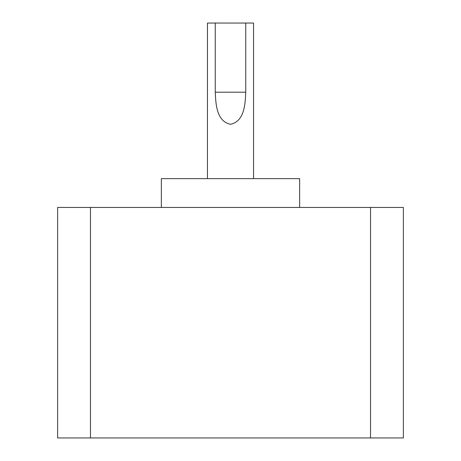<?xml version="1.0" encoding="UTF-8"?>
<svg xmlns="http://www.w3.org/2000/svg" width="461" height="461" viewBox="0 0 461 461"><rect width="100%" height="100%" fill="white"/><g stroke="black" fill="none" stroke-linecap="round" stroke-linejoin="round"><path stroke-width="0.69" d="M253.55 178.638L253.55 23.05L245.748 23.05L245.748 92.2C245.24 103.886 244.509 121.283 230.575 124.286C216.537 121.497 215.765 103.979 215.252 92.2L215.252 23.05L207.45 23.05L207.45 178.638M299.65 207.45L299.65 178.638L161.35 178.638L161.35 207.45M57.625 437.95L57.625 207.45L90.471 207.45L90.471 437.95L57.625 437.95M370.529 207.45L403.375 207.45L403.375 437.95L370.529 437.95L370.529 207.45L90.471 207.45M370.529 437.95L90.471 437.95M215.252 23.05L245.748 23.05M215.252 92.2L245.748 92.2"/></g></svg>
